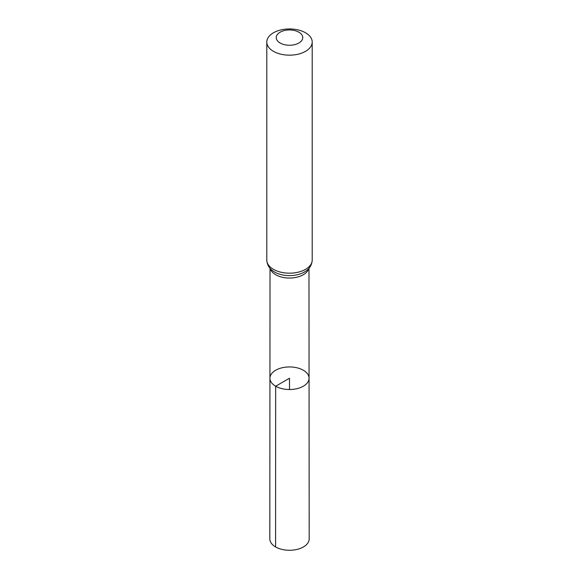 <?xml version="1.0" encoding="UTF-8"?>
<svg xmlns="http://www.w3.org/2000/svg" width="579" height="579" viewBox="0 0 579 579"><rect width="100%" height="100%" fill="white"/><g stroke="black" fill="none" stroke-linecap="round" stroke-linejoin="round"><path stroke-width="0.87" d="M275.669 386.215A19.563 11.29 180 0 1 269.937 378.225A19.563 11.29 180 0 1 289.5 366.941A19.563 11.29 180 0 1 309.063 378.225A19.563 11.29 180 0 1 296.991 388.661A19.563 11.29 180 0 1 275.669 386.215A19.563 11.29 180 0 1 269.937 378.225L269.821 538.904A19.679 11.363 180 0 0 275.582 546.938A19.679 11.363 180 0 0 297.034 549.406A19.679 11.363 180 0 0 309.179 538.904L309.063 378.225A19.563 11.29 180 0 1 296.991 388.661A19.563 11.29 180 0 1 275.669 386.215M280.135 43.005A13.245 7.65 180 0 1 286.069 30.209A13.245 7.65 180 0 1 302.296 39.582A13.245 7.65 180 0 1 280.135 43.005M273.447 51.328A22.704 13.107 180 0 1 266.796 42.057A22.704 13.107 180 0 1 289.5 28.95A22.704 13.107 180 0 1 312.204 42.057A22.704 13.107 180 0 1 298.192 54.173A22.704 13.107 180 0 1 273.447 51.328M289.5 389.522L289.5 378.232L275.669 386.215L275.582 546.938M308.723 268.613A19.476 11.247 180 0 1 295.471 277.5A19.476 11.247 180 0 1 275.727 274.75A19.476 11.247 180 0 1 270.277 268.613M312.204 42.057L312.204 260.072A22.704 13.107 180 0 1 298.192 272.188A22.704 13.107 180 0 1 273.447 269.344A22.704 13.107 180 0 1 266.796 260.072C267.129 266.535 271.298 270.002 273.563 271.413L273.411 271.305M312.204 260.072C311.871 266.535 307.702 270.002 305.437 271.413A21.09 12.181 180 0 1 274.584 272.043A21.09 12.181 180 0 1 273.563 271.413M270.024 268.323L269.937 378.225M308.976 268.323L309.063 378.225M266.796 42.057L266.796 260.072"/></g></svg>
